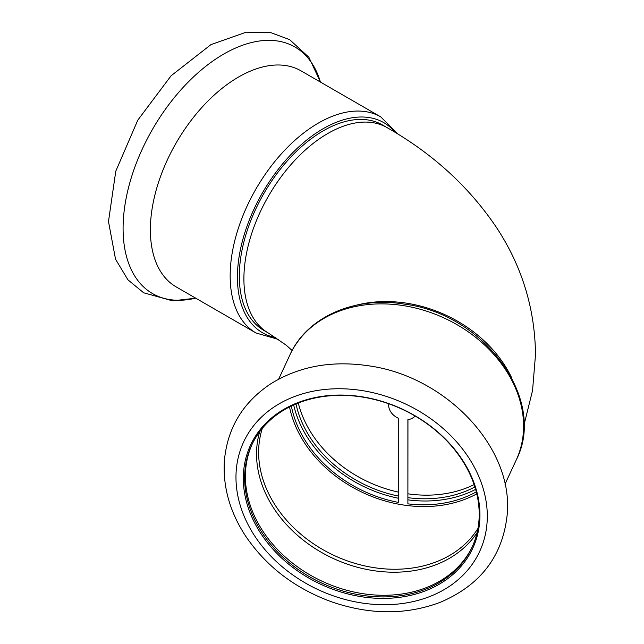 <?xml version="1.0" encoding="UTF-8"?>
<svg xmlns="http://www.w3.org/2000/svg" width="644" height="644" viewBox="0 0 644 644"><rect width="100%" height="100%" fill="white"/><g stroke="black" fill="none" stroke-linecap="round" stroke-linejoin="round"><path stroke-width="0.97" d="M387.092 127.633L382.504 124.984A118.625 68.489 120 0 0 263.879 193.474A118.625 68.489 120 0 0 263.879 330.444L268.468 333.093A118.625 68.489 -60 0 1 268.468 196.122A118.625 68.489 -60 0 1 387.092 127.633C432.526 153.449 468.969 186.696 496.411 227.38C521.906 266.028 534.939 308.428 535.51 354.562L532.556 390.497L523.87 425.467M295.999 403.933A114.616 90.393 -155.1 0 0 398.274 496.049M407.95 497.675A114.616 90.393 -155.1 0 0 474.878 486.953M275.849 337.625A121.289 70.027 -60 0 1 262.969 191.968A121.289 70.027 -60 0 1 395.36 132.543M380.757 116.894A124.759 72.031 -60 0 0 255.998 188.925A124.759 72.031 -60 0 0 255.998 332.98L176.215 286.918A124.759 72.031 -60 0 1 176.215 142.855A124.759 72.031 -60 0 1 300.973 70.824L380.757 116.894L398.475 134.467M415.114 416.008A14.925 11.777 -155.1 0 1 407.885 419.671L407.885 503.858L407.95 419.663M388.759 403.78A14.925 11.777 -155.1 0 0 398.274 418.189L398.274 502.376A117.288 92.503 -155.1 0 1 291.354 406.026M289.51 406.944A119.422 94.185 -155.1 0 0 476.777 493.851M407.885 503.858A117.288 92.503 -155.1 0 0 476.278 491.855M252.158 444.207A121.426 95.763 -155.1 0 0 322.354 581.363A121.426 95.763 -155.1 0 0 472.43 546.434M361.912 396.994A121.426 95.763 -155.1 0 0 251.772 445.02A121.426 95.763 -155.1 0 0 321.598 582.997A121.426 95.763 -155.1 0 0 472.052 547.255A121.426 95.763 -155.1 0 0 361.912 396.994M293.68 404.939A117.288 92.503 -155.1 0 0 398.274 498.231M407.95 499.857A117.288 92.503 -155.1 0 0 475.602 489.376M361.638 396.72A122.489 96.608 -155.1 0 0 259.17 530.889A122.489 96.608 -155.1 0 0 464.099 562.59A122.489 96.608 -155.1 0 0 361.638 396.72M474.105 484.602A114.616 90.393 24.9 0 1 407.95 493.819M398.274 492.072A114.616 90.393 24.9 0 1 298.293 403.007M356.14 305.24A118.625 93.557 24.9 0 1 511.425 377.312M195.663 298.148A142.364 82.191 -60 0 1 152.572 129.211A142.364 82.191 -60 0 1 320.422 82.062M259.701 431.705A120.67 95.167 -155.1 0 0 333.029 558.372A120.67 95.167 -155.1 0 0 477.107 532.604M262.333 428.349A119.422 94.185 -155.1 0 0 334.333 555.563A119.422 94.185 -155.1 0 0 477.961 528.426M403.08 305.57A124.759 98.395 -155.1 0 0 289.913 354.916C306.963 316.679 355.247 295.91 404.36 304.129C484.103 313.829 547.416 399.457 516.246 459.961A124.759 98.395 -155.1 0 0 403.08 305.57M361.638 390.506A130.096 102.605 -155.1 0 0 252.81 533.007A130.096 102.605 -155.1 0 0 470.466 566.68A130.096 102.605 -155.1 0 0 361.638 390.506M292.126 350.497L286.21 345.184L268.468 333.093M255.998 332.98L278.611 339.485M195.752 298.204L172.528 300.829L143.668 292.779L127.955 279.85L115.526 259.194L108.49 221.504L115.775 171.207L137.784 120.162L171.071 75.799L210.982 44.597L246.145 32.2L270.504 32.53L289.631 39.63L308.862 57.252L320.511 82.11M289.913 354.916L278.667 379.155M516.246 459.961L504.993 484.199M368.231 365.752C331.209 360.334 298.599 366.428 270.399 384.041C242.442 402.838 227.082 428.671 224.321 461.555C222.945 487.315 229.997 512.085 245.485 535.88C266.27 566.567 295.145 588.616 332.127 602.011C370.123 614.899 406.058 615.044 439.941 602.43C480.416 585.372 502.835 556.07 507.198 514.54C513.671 447.057 445.431 376.072 368.231 365.752"/></g></svg>
